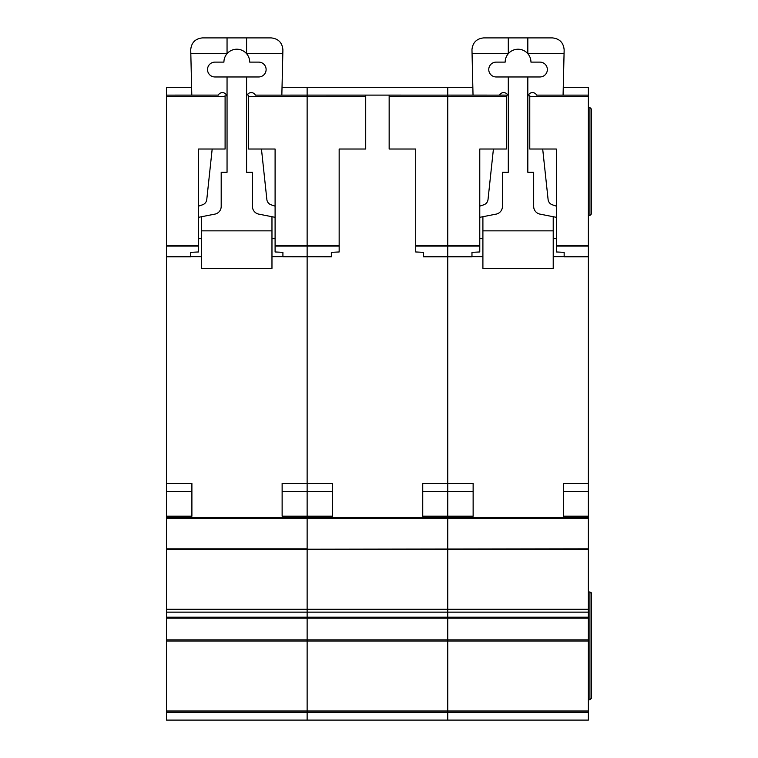 <?xml version="1.0" encoding="UTF-8"?>
<svg xmlns="http://www.w3.org/2000/svg" width="758" height="758" viewBox="0 0 758 758"><rect width="100%" height="100%" fill="white"/><g stroke="black" fill="none" stroke-linecap="round" stroke-linejoin="round"><path stroke-width="1.14" d="M166.504 87.312L191.613 87.312L166.504 87.322L166.504 95.12L191.793 95.11L190.722 49.621C191.471 42.552 195.374 38.649 202.443 37.9L271.193 37.9C278.385 38.686 282.289 42.685 282.905 49.895L281.843 95.12L307.132 95.11L307.132 246.094L307.132 245.374L339.158 245.374L339.158 251.969L331.341 252.329L331.341 256.839L307.132 256.772L307.132 517.761L166.504 517.761L166.504 720.1L307.132 720.1L307.132 711.013L307.132 712.283L166.504 712.283M258.696 62.118A7.419 7.419 0 0 1 266.115 69.537A7.419 7.419 0 0 1 258.696 76.965L214.94 76.965A7.419 7.419 0 0 1 207.521 69.537A7.419 7.419 0 0 1 214.94 62.118L223.923 62.118A12.886 12.886 0 0 1 246.587 53.704A12.886 12.886 0 0 1 249.704 62.118L258.696 62.118M212.183 149.023L206.773 199.534A6.253 6.253 0 0 1 202.557 204.793L198.539 206.148M166.504 517.761L166.504 95.12L218.276 95.11A4.652 4.652 0 0 1 227.049 97.232M198.539 217.319L214.874 214.126A7.817 7.817 0 0 0 221.194 206.46L221.194 172.274L227.049 172.274L227.049 76.965M201.666 256.64L190.722 256.64M271.97 256.64L282.914 256.64M246.587 76.965L246.587 172.274L252.442 172.274L252.442 206.46A7.817 7.817 0 0 0 258.762 214.126L275.097 217.319M246.587 97.232A4.652 4.652 0 0 1 255.37 95.12L307.132 95.12L307.132 245.374L275.097 245.374L275.097 149.023L248.539 149.023L248.539 95.12M275.097 206.148L271.08 204.793A6.253 6.253 0 0 1 266.863 199.534L261.453 149.023M201.666 216.703L201.666 230.858L271.97 230.858L271.97 216.703M246.587 37.9L246.587 53.704M227.049 37.9L227.049 53.704M190.817 53.524L227.049 53.524M271.97 230.858L271.97 268.36L201.666 268.36L201.666 230.858M201.666 238.675L198.539 238.675M275.097 238.675L271.97 238.675M246.587 53.524L282.819 53.524M282.128 516.198L282.128 491.44L307.132 491.44L307.132 516.198L282.128 516.198L282.128 483.386L307.132 483.386L307.132 256.839L282.914 256.772L307.132 256.772L307.132 246.094L307.132 256.772L331.341 256.772M527.824 53.524L564.066 53.524L564.151 49.895C563.526 42.685 559.622 38.686 552.43 37.9L483.68 37.9C476.621 38.649 472.708 42.552 471.969 49.621L473.03 95.12L447.751 95.11L506.344 95.12L506.344 149.023L479.776 149.023L479.776 246.094L415.716 246.094L415.716 251.969L423.533 252.329L423.533 256.839L447.751 256.839L447.751 95.12L307.132 95.11L447.751 95.12L447.751 87.322L307.132 87.312L307.132 95.12L307.132 87.322L282.023 87.322L447.751 87.312L447.751 518.519L307.132 518.519L307.132 549.228L588.369 548.83L588.369 517.761L307.132 517.761L307.132 548.83L166.504 548.83M588.369 549.228L307.132 549.228L307.132 612.142L307.132 609.29L447.751 609.29L447.751 612.142L447.751 609.29L588.369 609.29L588.369 548.83M166.504 618.177L588.369 618.177L588.369 617.183L447.751 617.183L447.751 612.142L447.751 618.177L447.751 617.183L307.132 617.183L307.132 612.142L307.132 618.177L307.132 617.183L166.504 617.183M588.369 618.177L588.369 639.866L447.751 639.866L447.751 641.041L447.751 618.177L447.751 639.866L307.132 639.866L307.132 618.177L307.132 641.041L307.132 639.866L166.504 639.866M588.369 641.041L307.132 641.041L307.132 711.013L447.751 711.013L447.751 712.283L447.751 711.013L588.369 711.013L588.369 639.866M339.158 246.094L275.097 246.094L275.097 251.969L282.914 252.329L282.914 256.772M275.097 246.094L275.097 245.374M166.504 483.386L191.897 483.386L191.897 516.198L191.897 491.44L166.504 491.44M166.504 516.198L191.897 516.198M225.098 95.12L225.098 149.023L198.539 149.023L198.539 251.969L190.722 252.329L190.722 256.839L166.504 256.839M307.132 712.283L307.132 720.1L447.751 720.1L447.751 712.283L307.132 712.283M166.504 641.041L307.132 641.041L307.132 711.013L166.504 711.013M166.504 549.228L307.132 549.228L307.132 609.29L166.504 609.29M332.516 516.198L332.516 491.44L307.132 491.44L307.132 483.386L332.516 483.386L332.516 516.198L307.132 516.198L307.132 517.761M447.751 518.519L447.751 548.83L447.751 518.519L588.369 518.519M447.751 549.228L447.751 609.29L447.751 549.228M447.751 641.041L447.751 711.013L447.751 641.041M422.746 516.198L422.746 483.386L473.134 483.386L473.134 516.198L422.746 516.198L422.746 491.44L447.751 491.44L447.751 517.761M389.157 95.12L389.157 149.023L415.716 149.023L415.716 245.374L479.776 245.374M415.716 246.094L415.716 245.374M365.716 95.12L365.716 149.023L339.158 149.023L339.158 245.374M539.933 62.118A7.419 7.419 0 0 1 547.352 69.537A7.419 7.419 0 0 1 539.933 76.965L496.187 76.965A7.419 7.419 0 0 1 488.758 69.537A7.419 7.419 0 0 1 496.187 62.118L505.169 62.118A12.886 12.886 0 0 1 527.824 53.704A12.886 12.886 0 0 1 530.951 62.118L539.933 62.118M493.42 149.023L488.019 199.534A6.253 6.253 0 0 1 483.794 204.793L479.776 206.148M506.344 95.12L499.513 95.11A4.652 4.652 0 0 1 508.296 97.232M479.776 217.319L496.12 214.126A7.817 7.817 0 0 0 502.431 206.46L502.431 172.274L508.296 172.274L508.296 76.965M482.903 256.64L471.969 256.64M553.217 256.64L564.151 256.64M527.824 76.965L527.824 172.274L533.679 172.274L533.679 206.46A7.817 7.817 0 0 0 539.999 214.126L556.334 217.319M527.824 97.232A4.652 4.652 0 0 1 536.617 95.12L588.369 95.12L588.369 517.761M556.334 206.148L552.317 204.793A6.253 6.253 0 0 1 548.1 199.534L542.69 149.023M564.066 53.524L563.08 95.12L588.369 95.12L588.369 87.312L563.26 87.322M482.903 216.703L482.903 230.858L553.217 230.858L553.217 216.703M527.824 37.9L527.824 53.704M508.296 37.9L508.296 53.704M472.054 53.524L508.296 53.524M553.217 230.858L553.217 268.36L482.903 268.36L482.903 230.858M482.903 238.675L479.776 238.675M556.334 238.675L553.217 238.675M588.369 712.283L447.751 712.283L447.751 720.1L588.369 720.1L588.369 711.013M479.776 246.094L479.776 251.969L471.969 252.329L471.969 256.839L447.751 256.839L447.751 491.44L473.134 491.44L473.134 516.198M588.369 617.183L588.369 609.29M588.369 591.979L589.932 591.979L591.496 593.542L591.174 592.595M588.369 699.786L589.932 699.786L591.496 698.222L591.496 593.542M588.369 107.617L589.932 107.617L591.496 109.18L591.496 213.87L589.932 215.433L591.496 213.87M588.369 215.433L589.932 215.433L589.932 107.617M588.369 516.198L563.365 516.198L563.365 491.44L588.369 491.44M563.365 516.198L563.365 483.386L588.369 483.386M588.369 256.839L564.151 256.839L564.151 252.329L556.334 251.969L556.334 245.374L588.369 245.374M529.776 95.12L529.776 149.023L556.334 149.023L556.334 245.374M447.751 87.322L472.85 87.322L447.751 87.312M563.27 87.312L588.369 87.312M589.932 591.979L589.932 699.786L591.496 698.222M307.132 518.519L166.504 518.519M365.716 96.683L248.539 96.683M166.504 612.142L588.369 612.142M166.504 256.772L190.722 256.772M166.504 246.094L198.539 246.094M166.504 245.374L198.539 245.374M166.504 96.683L225.098 96.683M423.533 256.772L471.969 256.772M506.344 96.683L389.157 96.683M564.151 256.772L588.369 256.772M588.369 246.094L556.334 246.094M588.369 96.683L529.776 96.683"/></g></svg>
